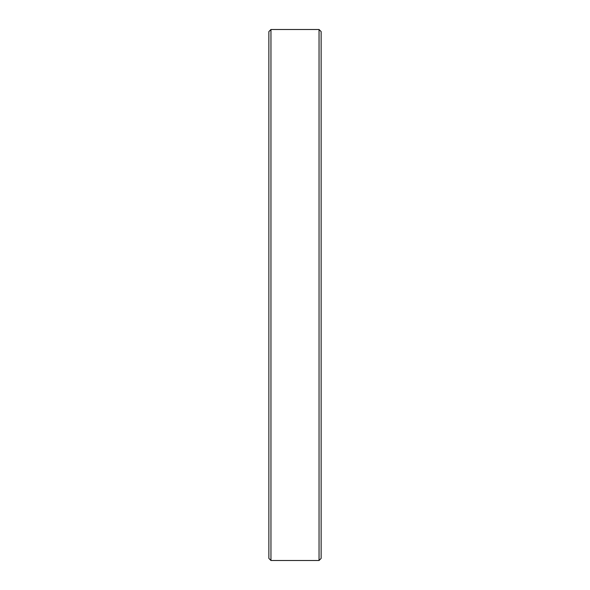 <?xml version="1.0" encoding="UTF-8"?>
<svg xmlns="http://www.w3.org/2000/svg" width="590" height="590" viewBox="0 0 590 590"><rect width="100%" height="100%" fill="white"/><g stroke="black" fill="none" stroke-linecap="round" stroke-linejoin="round"><path stroke-width="0.89" d="M270.957 560.5L319.043 560.5L321.13 558.413L321.13 31.587L319.043 29.5L270.957 29.5L270.957 560.5L268.87 558.413L268.87 31.587L270.957 29.5M319.043 560.5L319.043 29.5"/></g></svg>
